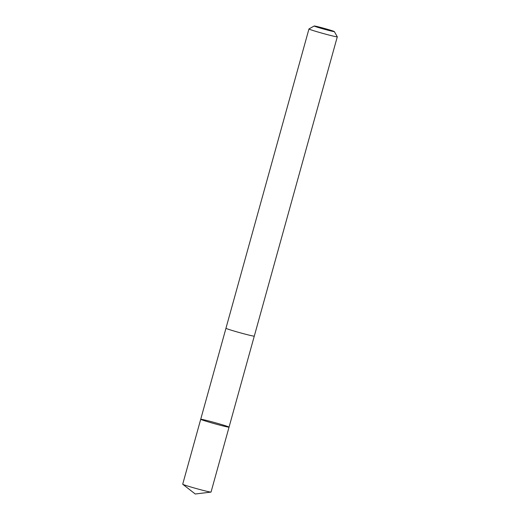 <?xml version="1.0" encoding="UTF-8"?>
<svg xmlns="http://www.w3.org/2000/svg" width="520" height="520" viewBox="0 0 520 520"><rect width="100%" height="100%" fill="white"/><g stroke="black" fill="none" stroke-linecap="round" stroke-linejoin="round"><path stroke-width="0.78" d="M202.456 420.05A14.697 0.566 -164.5 0 1 200.714 419.282A14.697 0.566 -164.5 0 1 215.033 422.669A14.697 0.566 -164.5 0 1 229.047 427.141A14.697 0.566 -164.5 0 1 218.322 424.729A14.697 0.566 -164.5 0 1 202.456 420.05A14.697 0.566 -164.5 0 1 200.714 419.282L182.708 484.204A14.703 0.566 15.5 0 0 182.754 484.276A14.703 0.566 15.5 0 0 184.451 484.978A14.703 0.566 15.5 0 0 199.674 489.482A14.703 0.566 15.5 0 0 210.971 492.096A14.703 0.566 15.5 0 0 211.042 492.063L229.047 427.141A14.697 0.566 -164.5 0 1 218.322 424.729A14.697 0.566 -164.5 0 1 202.456 420.05M314.19 26L308.971 28.945A14.703 0.566 15.5 0 0 308.958 28.964L225.953 328.263A14.703 0.566 15.5 0 0 239.974 332.735A14.703 0.566 15.5 0 0 254.293 336.122L337.291 36.822A14.703 0.566 15.5 0 0 337.291 36.803L334.334 31.584A10.459 0.403 15.5 0 0 333.099 31.057A10.459 0.403 15.5 0 0 321.997 27.774A10.459 0.403 15.5 0 0 314.19 26A10.459 0.403 15.5 0 0 324.149 29.191A10.459 0.403 15.5 0 0 334.334 31.584M308.958 28.964A14.703 0.566 15.5 0 0 322.972 33.436A14.703 0.566 15.5 0 0 337.291 36.822M182.754 484.276L195.247 494L210.971 492.096M225.959 328.289L200.714 419.282M254.274 336.141L229.047 427.141"/></g></svg>
